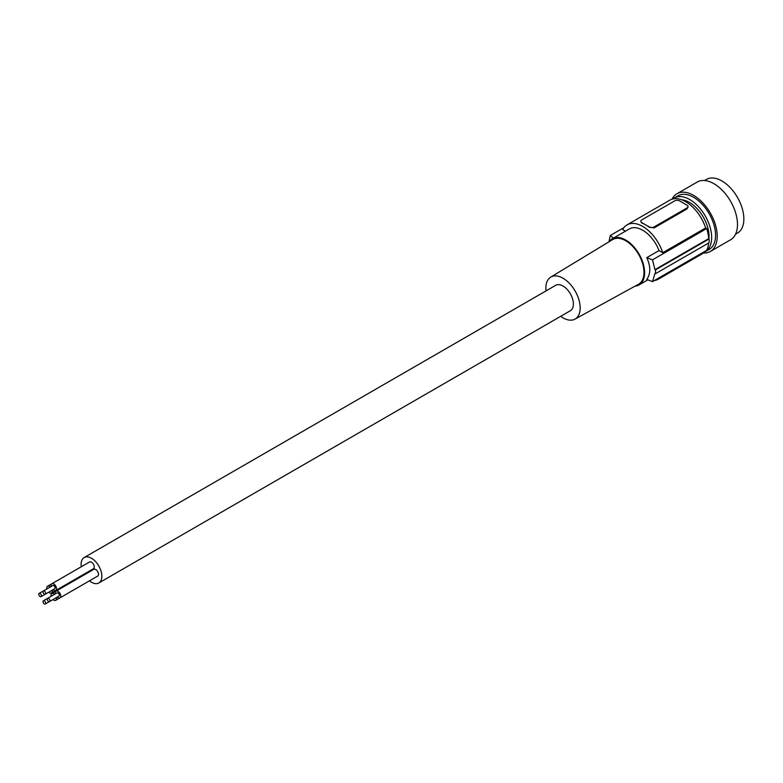<?xml version="1.0" encoding="UTF-8"?>
<svg xmlns="http://www.w3.org/2000/svg" width="783" height="783" viewBox="0 0 783 783"><rect width="100%" height="100%" fill="white"/><g stroke="black" fill="none" stroke-linecap="round" stroke-linejoin="round"><path stroke-width="1.17" d="M687.954 206.898L687.034 208.914L654.02 227.97L649.313 226.972A3.338 1.928 -0 0 0 654.02 226.972L687.034 207.916A3.338 1.928 180 0 0 688.003 206.555L688.003 207.338M641.766 222.989L641.766 222.617A3.338 1.928 180 0 1 640.788 221.256L641.766 222.989A31.34 18.097 60 0 1 645.535 224.799A31.34 18.097 60 0 1 649.313 227.344M627.036 224.878L669.945 200.105A31.34 18.097 60 0 1 705.669 227.941L662.761 252.713A31.34 18.097 60 0 0 627.036 224.878A31.34 18.097 60 0 0 622.651 229.556L625.46 231.171M705.669 227.941L706.706 228.538A32.671 18.861 -120 0 1 708.664 238.649L709.134 238.923A33.346 19.252 60 0 1 709.134 242.73L655.528 273.678L655.528 269.871L709.134 238.923M708.615 243.033A32.671 18.861 60 0 1 706.706 250.315L652.513 281.606A133.364 76.998 -0 0 1 646.787 279.414C650.781 273.727 650.781 266.465 646.787 257.636L659.041 250.56L662.761 252.713M654.412 280.51A31.34 18.097 -120 0 0 658.376 279.159L701.284 254.387A31.34 18.097 -120 0 0 704.436 251.627M640.788 221.256A3.338 1.928 180 0 1 641.766 219.896L674.77 200.839A3.338 1.928 -0 0 1 679.487 200.839L687.034 205.195A3.338 1.928 180 0 1 688.003 206.555M652.513 281.606L654.94 273.473A133.364 76.998 -0 0 0 655.528 273.678M735.54 234.225L737.429 233.138A31.007 17.901 -120 0 0 743.85 218.946A31.007 17.901 -120 0 0 730.314 187.734A31.007 17.901 -120 0 0 706.423 179.434L704.534 180.521M608.929 241.839L610.329 235.468L623.885 227.638M646.787 257.636A133.364 76.998 -0 0 0 652.513 259.829L706.706 228.538M655.528 269.871A133.364 76.998 -0 0 1 654.94 269.665L708.664 238.649M641.766 222.617L649.313 226.972M703.154 253.017A33.346 19.252 -120 0 0 710.298 251.49L730.578 239.784A33.346 19.252 -120 0 0 737.488 224.525A33.346 19.252 -120 0 0 722.934 190.974A33.346 19.252 -120 0 0 697.232 182.038L676.962 193.744A33.346 19.252 -120 0 0 672.059 199.176M710.298 251.49A33.346 19.252 -120 0 0 717.208 236.231A33.346 19.252 -120 0 0 702.654 202.68A33.346 19.252 -120 0 0 676.962 193.744M703.751 252.429A31.007 17.901 -120 0 0 705.248 251.715A31.007 17.901 -120 0 0 709.995 246.254A31.007 17.901 -120 0 0 711.669 237.523A31.007 17.901 -120 0 0 698.133 206.321A31.007 17.901 -120 0 0 674.241 198.011A31.007 17.901 -120 0 0 672.871 198.951M705.248 251.715L709.134 249.474A31.007 17.901 -120 0 0 715.554 235.282A31.007 17.901 -120 0 0 702.018 204.069A31.007 17.901 -120 0 0 678.127 195.77L674.241 198.011M610.329 235.468A133.364 76.998 -0 0 0 613.383 238.149M654.94 269.665L652.513 259.829M658.376 279.159A31.34 18.097 -120 0 0 661.527 276.399M681.739 199.812A27.669 15.973 60 0 1 709.016 236.192A27.669 15.973 60 0 1 708.899 238.786M659.041 250.56A26.671 15.396 -120 0 0 642.706 230.241A26.671 15.396 -120 0 0 629.366 228.92L612.394 238.717A26.671 15.396 -120 0 0 609.34 241.585M52.999 589.756A3.905 2.251 -120 0 0 55.71 590.519L93.441 568.742A3.905 2.251 -120 0 0 94.244 566.961A3.905 2.251 -120 0 0 92.541 563.026A3.905 2.251 -120 0 0 89.536 561.988L51.815 583.766A3.905 2.251 -120 0 0 51.003 585.547A3.905 2.251 -120 0 0 51.12 586.496M57.237 597.106A3.905 2.251 -120 0 0 59.958 597.869L97.679 576.092A3.905 2.251 -120 0 0 98.492 574.311A3.905 2.251 -120 0 0 96.789 570.376A3.905 2.251 -120 0 0 93.784 569.339L56.063 591.116A3.905 2.251 -120 0 0 55.25 592.897A3.905 2.251 -120 0 0 55.358 593.847M89.193 571.189A3.905 2.251 -120 0 0 89.203 571.189L51.472 592.976A3.905 2.251 -120 0 0 52.275 591.185A3.905 2.251 -120 0 0 52.167 590.235M52.999 599.563A3.905 2.251 -120 0 0 55.71 600.326L93.441 578.539A3.905 2.251 -120 0 0 93.451 578.539M89.458 580.839A14.671 8.466 -120 0 0 98.824 582.973A14.671 8.466 -120 0 0 101.859 576.249A14.671 8.466 -120 0 0 95.457 561.489A14.671 8.466 -120 0 0 84.153 557.555A14.671 8.466 -120 0 0 81.109 564.279A14.671 8.466 -120 0 0 81.315 566.735M83.987 574.203A14.671 8.466 -120 0 0 84.329 574.791M635.062 286.138A26.671 15.396 -120 0 0 639.065 284.924A26.671 15.396 -120 0 0 642.07 260.357A26.671 15.396 -120 0 0 625.734 240.038A26.671 15.396 -120 0 0 612.394 238.717M546.025 290.904A24.253 14.006 60 0 1 550.743 277.104L612.668 239.569A25.81 14.897 60 0 1 625.734 240.753A25.81 14.897 60 0 1 642.637 263.636A25.81 14.897 60 0 1 638.478 284.258L574.996 319.121A24.253 14.006 60 0 1 563.016 317.839A24.253 14.006 60 0 1 560.697 316.312M98.824 582.973L570.357 310.734A14.671 8.466 -120 0 0 573.391 304.019A14.671 8.466 -120 0 0 566.99 289.25A14.671 8.466 -120 0 0 555.685 285.325L84.153 557.555M550.743 277.104A24.253 14.006 60 0 1 563.016 278.219A24.253 14.006 60 0 1 578.901 299.732A24.253 14.006 60 0 1 574.996 319.121M40.09 593.504A1.879 1.086 -120 0 0 39.15 593.406A1.879 1.086 -120 0 0 38.866 594.914A1.879 1.086 -120 0 0 40.09 596.577A1.879 1.086 -120 0 0 41.029 596.666A1.879 1.086 -120 0 0 41.323 595.158A1.879 1.086 -120 0 0 40.09 593.504M54.536 594.326A3.905 2.251 -120 0 0 51.815 593.563A3.905 2.251 -120 0 0 51.003 595.354A3.905 2.251 -120 0 0 51.12 596.303M55.71 600.326A3.905 2.251 -120 0 0 56.523 598.535A3.905 2.251 -120 0 0 56.415 597.586M54.702 598.574A1.879 1.086 -120 0 0 54.712 598.564L45.277 604.016A1.879 1.086 -120 0 0 45.561 602.509A1.879 1.086 -120 0 0 44.337 600.855A1.879 1.086 -120 0 0 43.398 600.757A1.879 1.086 -120 0 0 43.104 602.264A1.879 1.086 -120 0 0 44.337 603.928A1.879 1.086 -120 0 0 45.277 604.016M55.71 590.519A3.905 2.251 -120 0 0 56.523 588.738A3.905 2.251 -120 0 0 54.82 584.813A3.905 2.251 -120 0 0 51.815 583.766L47.567 586.213A3.905 2.251 -120 0 0 46.765 588.004A3.905 2.251 -120 0 0 46.872 588.953M45.277 594.219L54.702 588.767A1.879 1.086 -120 0 0 54.996 587.26A1.879 1.086 -120 0 0 53.763 585.606A1.879 1.086 -120 0 0 52.823 585.518L43.398 590.959A1.879 1.086 -120 0 0 43.104 592.467A1.879 1.086 -120 0 0 44.337 594.121A1.879 1.086 -120 0 0 45.277 594.219A1.879 1.086 -120 0 0 45.561 592.711A1.879 1.086 -120 0 0 44.337 591.048A1.879 1.086 -120 0 0 43.398 590.959L39.15 593.406M59.958 597.869A3.905 2.251 -120 0 0 60.771 596.088A3.905 2.251 -120 0 0 59.068 592.163A3.905 2.251 -120 0 0 56.063 591.116M49.515 601.569L58.95 596.117A1.879 1.086 -120 0 0 59.234 594.61A1.879 1.086 -120 0 0 58.011 592.956A1.879 1.086 -120 0 0 57.071 592.868L47.636 598.31A1.879 1.086 -120 0 0 47.352 599.817A1.879 1.086 -120 0 0 48.575 601.471A1.879 1.086 -120 0 0 49.515 601.569A1.879 1.086 -120 0 0 49.809 600.062A1.879 1.086 -120 0 0 48.575 598.398A1.879 1.086 -120 0 0 47.636 598.31L43.398 600.757M48.752 592.212A3.905 2.251 -120 0 0 51.472 592.976M50.464 591.224A1.879 1.086 -120 0 0 50.464 591.214L41.029 596.666M50.288 586.976A3.905 2.251 -120 0 0 47.567 586.213M687.034 208.914L687.034 207.916M654.02 227.97L654.02 226.972M647.864 279.844L639.065 284.924M56.043 591.126L51.815 593.563"/></g></svg>
